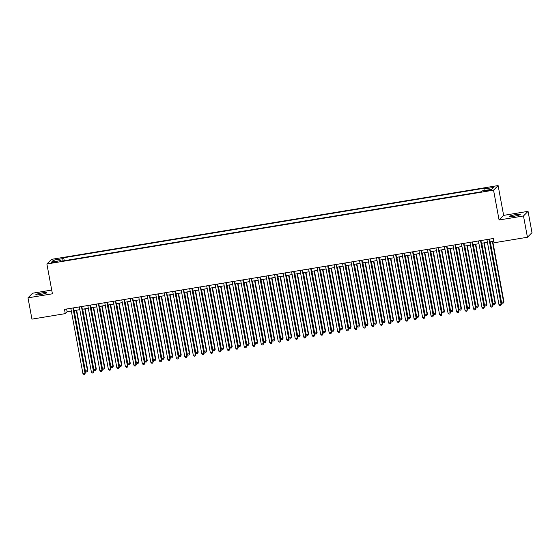 <?xml version="1.0" encoding="UTF-8"?>
<svg xmlns="http://www.w3.org/2000/svg" width="560" height="560" viewBox="0 0 560 560"><rect width="100%" height="100%" fill="white"/><g stroke="black" fill="none" stroke-linecap="round" stroke-linejoin="round"><path stroke-width="0.84" d="M40.53 294.504A5.586 0.651 -10.5 0 0 46.809 292.691A5.586 0.651 -10.5 0 0 42.112 292.908A5.586 0.651 -10.5 0 0 35.833 294.721A5.586 0.651 -10.5 0 0 40.53 294.504M513.94 216.272A5.586 0.651 -10.5 0 0 520.219 214.459A5.586 0.651 -10.5 0 0 515.522 214.676A5.586 0.651 -10.5 0 0 509.243 216.489A5.586 0.651 -10.5 0 0 513.94 216.272M53.991 262.549L57.127 261.639L51.639 262.661L53.991 262.549M51.716 290.059L32.564 293.223L28 297.836L31.948 319.137L65.275 313.635L67.13 311.759L71.33 311.066M498.113 185.556L51.45 259.364L46.886 263.984L493.549 190.169L498.113 185.556L503.636 215.376L499.079 219.989L523.488 215.957L528.052 211.344L503.636 215.376M528.052 211.344L532 232.638L527.436 237.258L523.488 215.957M527.436 237.258L494.109 242.767L493.318 238.504L64.491 309.372L65.275 313.635M488.775 190.043L483.868 191.233L488.012 190.813L491.05 189.938L488.775 190.043L488.887 190.652M61.236 261.205L60.97 260.519L60.102 261.394L481.292 191.786L482.153 190.918L491.498 189.371L493.374 187.474L484.029 189.021L484.89 188.146L63.707 257.747L62.839 258.622L62.923 260.925M60.97 260.519L51.625 262.059L53.501 260.162L62.839 258.622M28 297.836L52.416 293.804L46.886 263.984M499.079 219.989L493.549 190.169M73.815 310.653L79.828 309.659M82.306 309.253L88.319 308.259M90.797 307.846L96.81 306.852M99.288 306.446L105.301 305.452M107.779 305.039L113.792 304.052M116.27 303.639L122.283 302.645M124.761 302.239L130.774 301.245M133.252 300.832L139.265 299.838M141.743 299.432L147.756 298.438M150.234 298.025L156.247 297.031M158.725 296.625L164.745 295.631M167.223 295.218L173.236 294.224M175.714 293.818L181.727 292.824M184.205 292.411L190.218 291.417M192.696 291.011L198.709 290.017M201.187 289.604L207.2 288.61M209.678 288.204L215.691 287.21M218.169 286.797L224.182 285.803M226.66 285.397L232.673 284.403M235.151 283.99L241.164 282.996M243.642 282.59L249.662 281.596M252.14 281.19L258.153 280.196M260.631 279.783L266.644 278.789M269.122 278.383L275.135 277.389M277.613 276.976L283.626 275.982M286.104 275.576L292.117 274.582M294.595 274.169L300.608 273.175M303.086 272.769L309.099 271.775M311.577 271.362L317.59 270.368M320.068 269.962L326.081 268.968M328.559 268.555L334.579 267.561M337.057 267.155L343.07 266.161M345.548 265.748L351.561 264.754M354.039 264.348L360.052 263.354M362.53 262.941L368.543 261.947M371.021 261.541L377.034 260.547M379.512 260.141L385.525 259.147M388.003 258.734L394.016 257.74M396.494 257.334L402.507 256.34M404.985 255.927L410.998 254.933M413.476 254.527L419.496 253.533M421.974 253.12L427.987 252.126M430.465 251.72L436.478 250.726M438.956 250.313L444.969 249.319M447.447 248.913L453.46 247.919M455.938 247.506L461.951 246.512M464.429 246.106L470.442 245.112M472.92 244.699L478.933 243.705M481.411 243.299L487.424 242.305M489.902 241.892L493.829 241.248M66.619 309.022L67.13 311.759M484.085 190.596L484.029 189.021M64.253 260.708L63.707 257.747M53.501 260.162L54.929 261.513M489.041 239.211L501.13 304.423L499.002 304.78L486.92 239.561M489.398 239.155L501.438 304.115L500.787 305.543L499.94 305.683L499.002 304.78M501.438 304.115L500.787 305.543M490.266 241.836L501.473 302.281L503.594 301.931L503.902 301.616L492.744 241.423M503.902 301.616L503.258 303.051L503.594 301.931L492.394 241.486M503.258 303.051L502.404 303.191L501.473 302.281M480.55 240.618L492.639 305.83L490.511 306.18L478.429 240.968M480.907 240.555L492.947 305.515L492.296 306.95L491.449 307.09L490.511 306.18M492.947 305.515L492.296 306.95M472.059 242.018L484.141 307.23L482.02 307.587L469.938 242.368M472.416 241.962L484.449 306.922L483.805 308.35L482.958 308.49L482.02 307.587M484.449 306.922L483.805 308.35M463.568 243.425L475.65 308.637L473.529 308.987L461.44 243.775M463.918 243.362L475.958 308.322L475.314 309.757L474.467 309.897L473.529 308.987M475.958 308.322L475.314 309.757M455.077 244.825L467.159 310.037L465.038 310.387L452.949 245.175M455.427 244.769L467.467 309.729L466.823 311.157L465.976 311.297L465.038 310.387M467.467 309.729L466.823 311.157M481.775 243.236L492.982 303.688L495.411 303.023L484.253 242.83M495.411 303.023L494.76 304.451L495.103 303.331L483.896 242.886M494.76 304.451L493.913 304.591L492.982 303.688M473.284 244.643L484.484 305.088L486.612 304.738L486.92 304.423L475.762 244.23M486.92 304.423L486.269 305.858L486.612 304.738L475.405 244.293M486.269 305.858L485.422 305.998L484.484 305.088M464.793 246.043L475.993 306.488L478.429 305.83L467.271 245.637M478.429 305.83L477.778 307.258L478.121 306.138L466.914 245.693M477.778 307.258L476.931 307.398L475.993 306.488M456.302 247.45L467.502 307.895L469.63 307.545L469.938 307.23L458.78 247.037M469.938 307.23L469.287 308.665L469.63 307.545L458.423 247.1M469.287 308.665L468.44 308.805L467.502 307.895M446.586 246.232L458.668 311.444L456.547 311.794L444.458 246.582M446.936 246.169L458.976 311.129L458.332 312.564L457.478 312.704L456.547 311.794M458.976 311.129L458.332 312.564M447.811 248.85L459.011 309.295L461.447 308.637L450.289 248.444M461.447 308.637L460.796 310.065L461.132 308.945L449.932 248.5M460.796 310.065L459.949 310.205L459.011 309.295M438.088 247.632L450.177 312.844L448.056 313.194L435.967 247.982M438.445 247.576L450.485 312.536L449.841 313.964L448.987 314.104L448.056 313.194M450.485 312.536L449.841 313.964M439.32 250.257L450.52 310.702L452.641 310.352L452.949 310.037L441.798 249.844M452.949 310.037L452.305 311.472L452.641 310.352L441.441 249.907M452.305 311.472L451.458 311.612L450.52 310.702M429.597 249.039L441.686 314.251L439.565 314.601L427.476 249.389M429.954 248.976L441.994 313.936L441.35 315.371L440.496 315.511L439.565 314.601M441.994 313.936L441.35 315.371M430.829 251.657L442.029 312.102L444.458 311.444L433.307 251.251M444.458 311.444L443.814 312.872L444.15 311.752L432.95 251.307M443.814 312.872L442.967 313.012L442.029 312.102M421.106 250.439L433.195 315.651L431.074 316.001L418.985 250.789M421.463 250.383L433.503 315.343L432.852 316.771L432.005 316.911L431.074 316.001M433.503 315.343L432.852 316.771M422.331 253.064L433.538 313.509L435.659 313.159L435.967 312.844L424.809 252.651M435.967 312.844L435.323 314.279L435.659 313.159L424.459 252.707M435.323 314.279L434.469 314.419L433.538 313.509M412.615 251.846L424.704 317.058L422.576 317.408L410.494 252.196M412.972 251.783L425.012 316.743L424.361 318.178L423.514 318.318L422.576 317.408M425.012 316.743L424.361 318.178M413.84 254.464L425.047 314.909L427.476 314.251L416.318 254.058M427.476 314.251L426.832 315.679L427.168 314.559L415.968 254.114M426.832 315.679L425.978 315.819L425.047 314.909M404.124 253.246L416.213 318.458L414.085 318.808L402.003 253.596M404.481 253.19L416.521 318.15L415.87 319.578L415.023 319.718L414.085 318.808M416.521 318.15L415.87 319.578M405.349 255.871L416.556 316.316L418.677 315.966L418.985 315.651L407.827 255.458M418.985 315.651L418.341 317.079L418.677 315.966L407.477 255.514M418.341 317.079L417.487 317.226L416.556 316.316M395.633 254.646L407.722 319.865L405.594 320.215L393.512 255.003M395.99 254.59L408.03 319.55L407.379 320.985L406.532 321.125L405.594 320.215M408.03 319.55L407.379 320.985M396.858 257.271L408.065 317.716L410.186 317.366L410.494 317.051L399.336 256.858M410.494 317.051L409.843 318.486L410.186 317.366L398.979 256.921M409.843 318.486L408.996 318.626L408.065 317.716M387.142 256.053L399.224 321.265L397.103 321.615L385.021 256.403M387.499 255.997L399.539 320.957L398.888 322.385L398.041 322.525L397.103 321.615M399.539 320.957L398.888 322.385M388.367 258.671L399.574 319.123L402.003 318.458L390.845 258.265M402.003 318.458L401.352 319.886L401.695 318.773L390.488 258.321M401.352 319.886L400.505 320.026L399.574 319.123M378.651 257.453L390.733 322.672L388.612 323.022L376.523 257.81M379.001 257.397L391.041 322.357L390.397 323.785L389.55 323.925L388.612 323.022M391.041 322.357L390.397 323.785M379.876 260.078L391.076 320.523L393.204 320.173L393.512 319.858L382.354 259.665M393.512 319.858L392.861 321.293L393.204 320.173L381.997 259.728M392.861 321.293L392.014 321.433L391.076 320.523M370.16 258.86L382.242 324.072L380.121 324.422L368.032 259.21M370.51 258.797L382.55 323.757L381.906 325.192L381.059 325.332L380.121 324.422M382.55 323.757L381.906 325.192M371.385 261.478L382.585 321.93L385.021 321.265L373.863 261.072M385.021 321.265L384.37 322.693L384.713 321.573L373.506 261.128M384.37 322.693L383.523 322.833L382.585 321.93M361.669 260.26L373.751 325.472L371.63 325.829L359.541 260.61M362.019 260.204L374.059 325.164L373.415 326.592L372.561 326.732L371.63 325.829M374.059 325.164L373.415 326.592M362.894 262.885L374.094 323.33L376.215 322.98L376.53 322.665L365.372 262.472M376.53 322.665L375.879 324.1L376.215 322.98L365.015 262.535M375.879 324.1L375.032 324.24L374.094 323.33M353.171 261.667L365.26 326.879L363.139 327.229L351.05 262.017M353.528 261.604L365.568 326.564L364.924 327.999L364.07 328.139L363.139 327.229M365.568 326.564L364.924 327.999M354.403 264.285L365.603 324.737L368.032 324.072L356.881 263.879M368.032 324.072L367.388 325.5L367.724 324.38L356.524 263.935M367.388 325.5L366.541 325.64L365.603 324.737M344.68 263.067L356.769 328.279L354.648 328.636L342.559 263.417M345.037 263.011L357.077 327.971L356.433 329.399L355.579 329.539L354.648 328.636M357.077 327.971L356.433 329.399M345.912 265.692L357.112 326.137L359.233 325.787L359.541 325.472L348.39 265.279M359.541 325.472L358.897 326.907L359.233 325.787L348.033 265.342M358.897 326.907L358.05 327.047L357.112 326.137M336.189 264.474L348.278 329.686L346.157 330.036L334.068 264.824M336.546 264.411L348.586 329.371L347.935 330.806L347.088 330.946L346.157 330.036M348.586 329.371L347.935 330.806M337.414 267.092L348.621 327.537L351.05 326.879L339.899 266.686M351.05 326.879L350.406 328.307L350.742 327.187L339.542 266.742M350.406 328.307L349.552 328.447L348.621 327.537M327.698 265.874L339.787 331.086L337.666 331.436L325.577 266.224M328.055 265.818L340.095 330.778L339.444 332.206L338.597 332.346L337.666 331.436M340.095 330.778L339.444 332.206M328.923 268.499L340.13 328.944L342.251 328.594L342.559 328.279L331.401 268.086M342.559 328.279L341.915 329.714L342.251 328.594L331.051 268.149M341.915 329.714L341.061 329.854L340.13 328.944M319.207 267.281L331.296 332.493L329.168 332.843L317.086 267.631M319.564 267.218L331.604 332.178L330.953 333.613L330.106 333.753L329.168 332.843M331.604 332.178L330.953 333.613M320.432 269.899L331.639 330.344L334.068 329.686L322.91 269.493M334.068 329.686L333.424 331.114L333.76 329.994L322.56 269.549M333.424 331.114L332.57 331.254L331.639 330.344M310.716 268.681L322.805 333.893L320.677 334.243L308.595 269.031M311.073 268.625L323.113 333.585L322.462 335.013L321.615 335.153L320.677 334.243M323.113 333.585L322.462 335.013M311.941 271.306L323.148 331.751L325.269 331.401L325.577 331.086L314.419 270.893M325.577 331.086L324.926 332.521L325.269 331.401L314.062 270.956M324.926 332.521L324.079 332.661L323.148 331.751M302.225 270.088L314.307 335.3L312.186 335.65L300.104 270.438M302.582 270.025L314.622 334.985L313.971 336.42L313.124 336.56L312.186 335.65M314.622 334.985L313.971 336.42M303.45 272.706L314.657 333.151L317.086 332.493L305.928 272.3M317.086 332.493L316.435 333.921L316.778 332.801L305.571 272.356M316.435 333.921L315.588 334.061L314.657 333.151M293.734 271.488L305.816 336.7L303.695 337.05L291.606 271.838M294.084 271.432L306.124 336.392L305.48 337.82L304.633 337.96L303.695 337.05M306.124 336.392L305.48 337.82M294.959 274.113L306.159 334.558L308.287 334.208L308.595 333.893L297.437 273.7M308.595 333.893L307.944 335.328L308.287 334.208L297.08 273.756M307.944 335.328L307.097 335.468L306.159 334.558M285.243 272.895L297.325 338.107L295.204 338.457L283.115 273.245M285.593 272.832L297.633 337.792L296.989 339.227L296.142 339.367L295.204 338.457M297.633 337.792L296.989 339.227M286.468 275.513L297.668 335.958L300.104 335.3L288.946 275.107M300.104 335.3L299.453 336.728L299.796 335.608L288.589 275.163M299.453 336.728L298.606 336.868L297.668 335.958M276.752 274.295L288.834 339.507L286.713 339.857L274.624 274.645M277.102 274.239L289.142 339.199L288.498 340.627L287.644 340.767L286.713 339.857M289.142 339.199L288.498 340.627M268.254 275.695L280.343 340.914L278.222 341.264L266.133 276.052M268.611 275.639L280.651 340.599L280.007 342.034L279.153 342.174L278.222 341.264M280.651 340.599L280.007 342.034M259.763 277.102L271.852 342.314L269.731 342.664L257.642 277.452M260.12 277.046L272.16 342.006L271.516 343.434L270.662 343.574L269.731 342.664M272.16 342.006L271.516 343.434M277.977 276.92L289.177 337.365L291.305 337.015L291.613 336.7L280.455 276.507M291.613 336.7L290.962 338.128L291.305 337.015L280.098 276.563M290.962 338.128L290.115 338.275L289.177 337.365M269.486 278.32L280.686 338.765L283.115 338.1L271.964 277.914M283.115 338.1L282.471 339.535L282.807 338.415L271.607 277.97M282.471 339.535L281.624 339.675L280.686 338.765M260.995 279.72L272.195 340.172L274.624 339.507L263.473 279.314M274.624 339.507L273.98 340.935L274.316 339.822L263.116 279.37M273.98 340.935L273.133 341.075L272.195 340.172M251.272 278.502L263.361 343.721L261.24 344.071L249.151 278.859M251.629 278.446L263.669 343.406L263.018 344.834L262.171 344.981L261.24 344.071M263.669 343.406L263.018 344.834M252.504 281.127L263.704 341.572L265.825 341.222L266.133 340.907L254.982 280.714M266.133 340.907L265.489 342.342L265.825 341.222L254.625 280.777M265.489 342.342L264.635 342.482L263.704 341.572M242.781 279.909L254.87 345.121L252.749 345.471L240.66 280.259M243.138 279.853L255.178 344.806L254.527 346.241L253.68 346.381L252.749 345.471M255.178 344.806L254.527 346.241M244.006 282.527L255.213 342.979L257.642 342.314L246.484 282.121M257.642 342.314L256.998 343.742L257.334 342.622L246.134 282.177M256.998 343.742L256.144 343.882L255.213 342.979M234.29 281.309L246.379 346.521L244.251 346.878L232.169 281.659M234.647 281.253L246.687 346.213L246.036 347.641L245.189 347.781L244.251 346.878M246.687 346.213L246.036 347.641M235.515 283.934L246.722 344.379L248.843 344.029L249.151 343.714L237.993 283.521M249.151 343.714L248.507 345.149L248.843 344.029L237.643 283.584M248.507 345.149L247.653 345.289L246.722 344.379M225.799 282.716L237.888 347.928L235.76 348.278L223.678 283.066M226.156 282.653L238.196 347.613L237.545 349.048L236.698 349.188L235.76 348.278M238.196 347.613L237.545 349.048M227.024 285.334L238.231 345.786L240.66 345.121L229.502 284.928M240.66 345.121L240.009 346.549L240.352 345.429L229.145 284.984M240.009 346.549L239.162 346.689L238.231 345.786M217.308 284.116L229.397 349.328L227.269 349.685L215.187 284.466M217.665 284.06L229.705 349.02L229.054 350.448L228.207 350.588L227.269 349.685M229.705 349.02L229.054 350.448M218.533 286.741L229.74 347.186L231.861 346.836L232.169 346.521L221.011 286.328M232.169 346.521L231.518 347.956L231.861 346.836L220.654 286.391M231.518 347.956L230.671 348.096L229.74 347.186M208.817 285.523L220.899 350.735L218.778 351.085L206.696 285.873M209.174 285.46L221.207 350.42L220.563 351.855L219.716 351.995L218.778 351.085M221.207 350.42L220.563 351.855M210.042 288.141L221.242 348.586L223.678 347.928L212.52 287.735M223.678 347.928L223.027 349.356L223.37 348.236L212.163 287.791M223.027 349.356L222.18 349.496L221.242 348.586M200.326 286.923L212.408 352.135L210.287 352.485L198.198 287.273M200.676 286.867L212.716 351.827L212.072 353.255L211.225 353.395L210.287 352.485M212.716 351.827L212.072 353.255M201.551 289.548L212.751 349.993L214.879 349.643L215.187 349.328L204.029 289.135M215.187 349.328L214.536 350.763L214.879 349.643L203.672 289.198M214.536 350.763L213.689 350.903L212.751 349.993M191.835 288.33L203.917 353.542L201.796 353.892L189.707 288.68M192.185 288.267L204.225 353.227L203.581 354.662L202.727 354.802L201.796 353.892M204.225 353.227L203.581 354.662M193.06 290.948L204.26 351.393L206.696 350.735L195.538 290.542M206.696 350.735L206.045 352.163L206.388 351.043L195.181 290.598M206.045 352.163L205.198 352.303L204.26 351.393M183.337 289.73L195.426 354.942L193.305 355.292L181.216 290.08M183.694 289.674L195.734 354.634L195.09 356.062L194.236 356.202L193.305 355.292M195.734 354.634L195.09 356.062M184.569 292.355L195.769 352.8L197.89 352.45L198.198 352.135L187.047 291.942M198.198 352.135L197.554 353.57L197.89 352.45L186.69 292.005M197.554 353.57L196.707 353.71L195.769 352.8M174.846 291.137L186.935 356.349L184.814 356.699L172.725 291.487M175.203 291.074L187.243 356.034L186.599 357.469L185.745 357.609L184.814 356.699M187.243 356.034L186.599 357.469M176.078 293.755L187.278 354.2L189.707 353.542L178.556 293.349M189.707 353.542L189.063 354.97L189.399 353.85L178.199 293.405M189.063 354.97L188.216 355.11L187.278 354.2M166.355 292.537L178.444 357.749L176.323 358.099L164.234 292.887M166.712 292.481L178.752 357.441L178.101 358.869L177.254 359.009L176.323 358.099M178.752 357.441L178.101 358.869M167.587 295.162L178.787 355.607L180.908 355.257L181.216 354.942L170.065 294.749M181.216 354.942L180.572 356.377L180.908 355.257L169.708 294.812M180.572 356.377L179.718 356.517L178.787 355.607M157.864 293.944L169.953 359.156L167.832 359.506L155.743 294.294M158.221 293.881L170.261 358.841L169.61 360.276L168.763 360.416L167.832 359.506M170.261 358.841L169.61 360.276M159.089 296.562L170.296 357.007L172.725 356.349L161.567 296.156M172.725 356.349L172.081 357.777L172.417 356.657L161.217 296.212M172.081 357.777L171.227 357.917L170.296 357.007M149.373 295.344L161.462 360.556L159.334 360.906L147.252 295.694M149.73 295.288L161.77 360.248L161.119 361.676L160.272 361.816L159.334 360.906M161.77 360.248L161.119 361.676M150.598 297.969L161.805 358.414L163.926 358.064L164.234 357.749L153.076 297.556M164.234 357.749L163.59 359.184L163.926 358.064L152.726 297.612M163.59 359.184L162.736 359.324L161.805 358.414M140.882 296.744L152.971 361.963L150.843 362.313L138.761 297.101M141.239 296.688L153.279 361.648L152.628 363.083L151.781 363.223L150.843 362.313M153.279 361.648L152.628 363.083M142.107 299.369L153.314 359.814L155.743 359.156L144.585 298.963M155.743 359.156L155.099 360.584L155.435 359.464L144.235 299.019M155.099 360.584L154.245 360.724L153.314 359.814M132.391 298.151L144.48 363.363L142.352 363.713L130.27 298.501M132.748 298.095L144.788 363.055L144.137 364.483L143.29 364.623L142.352 363.713M144.788 363.055L144.137 364.483M133.616 300.769L144.823 361.221L147.252 360.556L136.094 300.363M147.252 360.556L146.601 361.984L146.944 360.871L135.737 300.419M146.601 361.984L145.754 362.124L144.823 361.221M123.9 299.551L135.982 364.77L133.861 365.12L121.779 299.908M124.257 299.495L136.29 364.455L135.646 365.883L134.799 366.03L133.861 365.12M136.29 364.455L135.646 365.883M125.125 302.176L136.325 362.621L138.453 362.271L138.761 361.956L127.603 301.763M138.761 361.956L138.11 363.391L138.453 362.271L127.246 301.826M138.11 363.391L137.263 363.531L136.325 362.621M115.409 300.958L127.491 366.17L125.37 366.52L113.281 301.308M115.759 300.902L127.799 365.855L127.155 367.29L126.308 367.43L125.37 366.52M127.799 365.855L127.155 367.29M116.634 303.576L127.834 364.028L130.27 363.363L119.112 303.17M130.27 363.363L129.619 364.791L129.962 363.671L118.755 303.226M129.619 364.791L128.772 364.931L127.834 364.028M106.918 302.358L119 367.577L116.879 367.927L104.79 302.708M107.268 302.302L119.308 367.262L118.664 368.69L117.81 368.83L116.879 367.927M119.308 367.262L118.664 368.69M108.143 304.983L119.343 365.428L121.471 365.078L121.779 364.763L110.621 304.57M121.779 364.763L121.128 366.198L121.471 365.078L110.264 304.633M121.128 366.198L120.281 366.338L119.343 365.428M98.427 303.765L110.509 368.977L108.388 369.327L96.299 304.115M98.777 303.702L110.817 368.662L110.173 370.097L109.319 370.237L108.388 369.327M110.817 368.662L110.173 370.097M99.652 306.383L110.852 366.835L113.281 366.17L102.13 305.977M113.281 366.17L112.637 367.598L112.973 366.478L101.773 306.033M112.637 367.598L111.79 367.738L110.852 366.835M89.929 305.165L102.018 370.377L99.897 370.734L87.808 305.515M90.286 305.109L102.326 370.069L101.682 371.497L100.828 371.637L99.897 370.734M102.326 370.069L101.682 371.497M91.161 307.79L102.361 368.235L104.482 367.885L104.79 367.57L93.639 307.377M104.79 367.57L104.146 369.005L104.482 367.885L93.282 307.44M104.146 369.005L103.299 369.145L102.361 368.235M81.438 306.572L93.527 371.784L91.406 372.134L79.317 306.922M81.795 306.509L93.835 371.469L93.191 372.904L92.337 373.044L91.406 372.134M93.835 371.469L93.191 372.904M82.67 309.19L93.87 369.635L96.299 368.977L85.148 308.784M96.299 368.977L95.655 370.405L95.991 369.285L84.791 308.84M95.655 370.405L94.808 370.545L93.87 369.635M72.947 307.972L85.036 373.184L82.915 373.534L70.826 308.322M73.304 307.916L85.344 372.876L84.693 374.304L83.846 374.444L82.915 373.534M85.344 372.876L84.693 374.304M74.172 310.597L85.379 371.042L87.5 370.692L87.808 370.377L76.65 310.184M87.808 370.377L87.164 371.812L87.5 370.692L76.3 310.247M87.164 371.812L86.31 371.952L85.379 371.042M487.025 190.981L486.906 190.351"/></g></svg>
